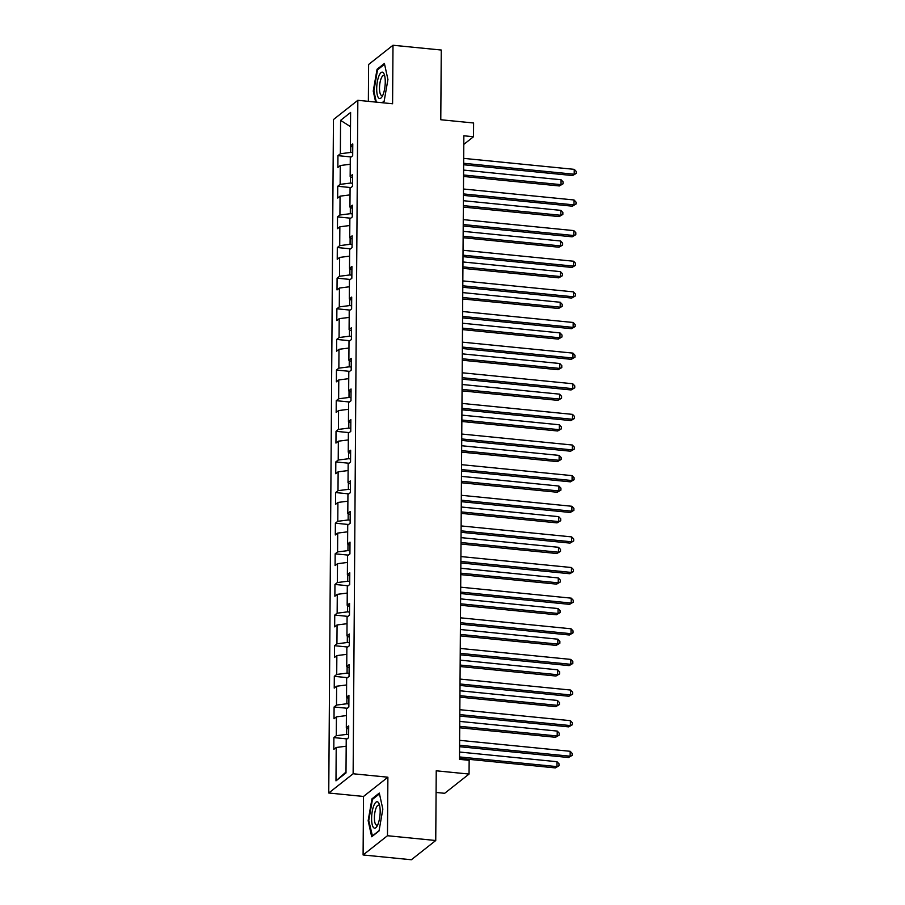 <?xml version="1.0" encoding="UTF-8"?>
<svg xmlns="http://www.w3.org/2000/svg" width="905" height="905" viewBox="0 0 905 905"><rect width="100%" height="100%" fill="white"/><g stroke="black" fill="none" stroke-linecap="round" stroke-linejoin="round"><path stroke-width="1.36" d="M436.074 792.452L444.672 793.3L469.05 774.058L469.152 760.313L459.491 759.363L463.846 135.784L473.507 136.734L473.598 122.99L440.78 119.743L441.267 50.035L392.996 45.25L368.606 64.493L368.358 101.36M363.097 854.965L411.356 859.75L435.746 840.507L387.476 835.722L387.883 777.203L353.131 773.764L328.753 793.006L363.505 796.457L363.097 854.965L387.476 835.722M353.131 773.764L357.837 100.308L333.447 119.562L328.753 793.006M340.585 120.365L340.359 153.748L337.95 155.649L337.87 167.425L340.269 165.525L340.144 184.371L337.735 186.272L337.656 198.059L340.054 196.159L339.929 215.005L337.52 216.906L337.441 228.682L339.85 226.782L339.714 245.628L337.305 247.529L337.226 259.316L339.635 257.416L339.499 276.263L337.09 278.163L337.011 289.939L339.42 288.039L339.285 306.897L336.875 308.786L336.796 320.574L339.205 318.673L339.07 337.52L336.671 339.42L336.581 351.197L338.99 349.296L338.855 368.154L336.456 370.043L336.366 381.831L338.775 379.93L338.64 398.777L336.241 400.677L336.162 412.454L338.56 410.565L338.425 429.411L336.027 431.312L335.947 443.088L338.346 441.188L338.221 460.034L335.812 461.935L335.732 473.711L338.131 471.822L338.006 490.668L335.597 492.569L335.517 504.345L337.916 502.445L337.791 521.291L335.382 523.192L335.303 534.979L337.712 533.079L337.576 551.926L335.167 553.826L335.088 565.602L337.497 563.702L337.361 582.549L334.952 584.449L334.873 596.237L337.282 594.336L337.146 613.183L334.737 615.083L334.658 626.86L337.067 624.959L336.931 643.817L334.533 645.706L334.443 657.494L336.852 655.593L336.717 674.44L334.318 676.34L334.228 688.117L336.637 686.216L336.502 705.074L334.103 706.975L334.013 718.751L336.422 716.851L336.287 735.697L333.888 737.598L333.809 749.374L336.208 747.485L335.981 780.857L345.993 772.949L346.23 739.577L348.629 737.677L348.719 725.9L346.31 727.79L346.445 708.943L348.844 707.043L348.923 695.266L346.525 697.167L346.649 678.32L349.059 676.42L349.138 664.632L346.739 666.533L346.864 647.686L349.273 645.785L349.353 634.009L346.954 635.91L347.079 617.063L349.488 615.162L349.568 603.375L347.169 605.275L347.294 586.429L349.703 584.528L349.783 572.752L347.373 574.652L347.509 555.794L349.918 553.905L349.997 542.118L347.588 544.018L347.724 525.172L350.133 523.271L350.212 511.495L347.803 513.384L347.939 494.537L350.348 492.637L350.427 480.86L348.018 482.761L348.154 463.914L350.552 462.014L350.642 450.238L348.233 452.127L348.368 433.28L350.767 431.38L350.857 419.603L348.448 421.504L348.583 402.657L350.982 400.757L351.061 388.969L348.663 390.87L348.798 372.023L351.197 370.122L351.276 358.346L348.877 360.247L349.002 341.4L351.411 339.499L351.491 327.712L349.092 329.612L349.217 310.766L351.626 308.865L351.706 297.089L349.307 298.989L349.432 280.131L351.841 278.242L351.921 266.455L349.511 268.355L349.647 249.509L352.056 247.608L352.135 235.832L349.726 237.732L349.862 218.874L352.271 216.985L352.35 205.197L349.941 207.098L350.077 188.251L352.486 186.351L352.565 174.575L350.156 176.464L350.292 157.617L352.69 155.717L352.78 143.94L350.371 145.841L350.608 112.458L340.585 120.365L350.507 126.666M348.651 734.589L346.649 734.385L346.694 728.005M348.697 729.125L346.31 727.79M336.287 735.697L346.649 734.385M336.422 716.851L346.389 715.583M348.866 703.954L346.864 703.751L346.909 697.382M348.9 698.502L346.525 697.167M336.502 705.074L346.864 703.751M336.637 686.216L346.604 684.961M349.081 673.32L347.079 673.128L347.124 666.747M349.115 667.867L346.739 666.533M336.717 674.44L347.079 673.128M336.852 655.593L346.819 654.326M349.296 642.697L347.294 642.493L347.339 636.125M349.33 637.244L346.954 635.91M336.931 643.817L347.294 642.493M337.067 624.959L347.034 623.703M349.511 612.063L347.509 611.87L347.554 605.49M349.545 606.61L347.169 605.275M337.146 613.183L347.509 611.87M337.282 594.336L347.248 593.069M349.726 581.44L347.724 581.236L347.769 574.867M349.76 575.976L347.373 574.652M337.361 582.549L347.724 581.236M337.497 563.702L347.463 562.435M349.941 550.806L347.939 550.613L347.984 544.233M349.975 545.353L347.588 544.018M337.576 551.926L347.939 550.613M337.712 533.079L347.678 531.812M350.156 520.183L348.142 519.979L348.187 513.61M350.19 514.719L347.803 513.384M337.791 521.291L348.142 519.979M337.916 502.445L347.893 501.178M350.359 489.548L348.357 489.356L348.402 482.976M350.405 484.096L348.018 482.761M338.006 490.668L348.357 489.356M338.131 471.822L348.108 470.555M350.574 458.926L348.572 458.722L348.617 452.353M350.62 453.462L348.233 452.127M338.221 460.034L348.572 458.722M338.346 441.188L348.323 439.921M350.789 428.291L348.787 428.099L348.832 421.719M350.835 422.839L348.448 421.504M338.425 429.411L348.787 428.099M338.56 410.565L348.538 409.298M351.004 397.668L349.002 397.465L349.047 391.084M351.05 392.204L348.663 390.87M338.64 398.777L349.002 397.465M338.775 379.93L348.742 378.663M351.219 367.034L349.217 366.83L349.262 360.462M351.253 361.581L348.877 360.247M338.855 368.154L349.217 366.83M338.99 349.296L348.957 348.04M351.434 336.4L349.432 336.208L349.477 329.827M351.468 330.947L349.092 329.612M339.07 337.52L349.432 336.208M339.205 318.673L349.172 317.406M351.649 305.777L349.647 305.573L349.692 299.204M351.683 300.324L349.307 298.989M339.285 306.897L349.647 305.573M339.42 288.039L349.387 286.783M351.864 275.143L349.862 274.95L349.907 268.57M351.898 269.69L349.511 268.355M339.499 276.263L349.862 274.95M339.635 257.416L349.602 256.149M352.079 244.52L350.077 244.316L350.122 237.947M352.113 239.056L349.726 237.732M339.714 245.628L350.077 244.316M339.85 226.782L349.816 225.515M352.294 213.885L350.292 213.693L350.326 207.313M352.328 208.433L349.941 207.098M339.929 215.005L350.292 213.693M340.054 196.159L350.031 194.892M352.498 183.263L350.495 183.059L350.54 176.69M352.543 177.799L350.156 176.464M340.144 184.371L350.495 183.059M340.269 165.525L350.246 164.257M352.712 152.628L350.71 152.436L350.755 146.056M352.758 147.176L350.371 145.841M340.359 153.748L350.71 152.436M469.05 774.058L436.233 770.8L435.746 840.507M357.837 100.308L392.589 103.758L392.996 45.25M463.79 144.404L473.507 136.734M335.981 780.857L346.004 772.033M336.208 747.485L346.185 746.218M337.95 155.649L351.14 156.95M337.735 186.272L350.925 187.584M337.52 216.906L350.71 218.207M337.305 247.529L350.495 248.841M337.09 278.163L350.28 279.464M336.875 308.786L350.065 310.098M336.671 339.42L349.85 340.733M336.456 370.043L349.635 371.355M336.241 400.677L349.421 401.99M336.027 431.312L349.206 432.613M335.812 461.935L349.002 463.247M335.597 492.569L348.787 493.87M335.382 523.192L348.572 524.504M335.167 553.826L348.357 555.127M334.952 584.449L348.142 585.761M334.737 615.083L347.927 616.384M334.533 645.706L347.712 647.018M334.318 676.34L347.497 677.653M334.103 706.975L347.282 708.276M333.888 737.598L347.068 738.91M382.363 102.751L384.127 101.36L387.928 79.504L384.399 63.463L377.057 69.255L373.245 91.1L375.666 102.084M387.883 777.203L363.505 796.457M379.037 830.96L382.838 809.115L379.297 793.063L371.955 798.855L368.154 820.699L371.695 836.752L379.037 830.96M373.912 91.167L373.245 91.1M378.098 69.357L377.057 69.255M368.81 820.767L368.154 820.699M373.007 798.957L371.955 798.855M463.643 164.755L572.56 175.547L574.211 174.246L463.654 163.285M574.245 169.348L576.247 171.452L576.236 173.421L574.211 174.246L574.245 169.348L463.688 158.375M576.236 173.421L572.56 175.547M463.564 176.452L559.381 185.955L561.032 184.654L561.066 179.744L463.609 170.083M463.575 174.993L561.032 184.654L563.057 183.817L559.381 185.955M561.066 179.744L563.068 181.86L563.057 183.817M378.754 98.091A13.258 4.095 -84.3 0 0 382.193 96.473A13.258 4.095 -84.3 0 0 384.353 74.663A13.258 4.095 -84.3 0 0 383.2 72.604A13.258 4.095 -84.3 0 0 377.317 81.891A13.258 4.095 -84.3 0 0 378.754 98.091M384.795 76.348A10.046 3.1 -84.3 0 0 384.421 75.873A10.046 3.1 -84.3 0 0 383.731 75.522A10.046 3.1 -84.3 0 0 379.783 84.052A10.046 3.1 -84.3 0 0 381.062 95.161A10.046 3.1 -84.3 0 0 381.74 95.511A10.046 3.1 -84.3 0 0 382.951 94.923M376.333 102.152L373.867 90.964L377.543 69.798L384.568 64.255M384.184 101.077L382.091 102.718M380.168 811.57A13.258 4.095 -84.3 0 0 379.263 804.274A13.258 4.095 -84.3 0 0 374.534 804.059A13.258 4.095 -84.3 0 0 371.604 818.324A13.258 4.095 -84.3 0 0 377.102 826.084A13.258 4.095 -84.3 0 0 380.168 811.57M379.704 805.948A10.046 3.1 -84.3 0 0 378.629 805.133A10.046 3.1 -84.3 0 0 374.399 817.679A10.046 3.1 -84.3 0 0 376.65 825.111A10.046 3.1 -84.3 0 0 377.86 824.523M372.475 836.141L368.765 820.564L372.453 799.398L379.478 793.855M379.082 830.677L372.193 836.107M463.428 195.378L572.356 206.182L573.996 204.881L463.439 193.919M574.03 199.971L576.033 202.087L576.021 204.044L573.996 204.881L574.03 199.971L463.473 189.009M576.021 204.044L572.356 206.182M463.224 226.012L572.141 236.816L573.781 235.515L463.224 224.542M573.815 230.605L575.829 232.709L575.806 234.678L573.781 235.515L573.815 230.605L463.258 219.632M575.806 234.678L572.141 236.816M463.349 207.087L559.166 216.589L560.817 215.288L560.851 210.379L463.394 200.706M463.36 205.616L560.817 215.288L562.842 214.451L559.166 216.589M560.851 210.379L562.853 212.483L562.842 214.451M463.134 237.71L558.962 247.212L560.602 245.911L560.636 241.002L463.179 231.341M463.145 236.25L560.602 245.911L562.627 245.085L558.962 247.212M560.636 241.002L562.639 243.117L562.627 245.085M463.009 256.635L571.926 267.439L573.566 266.138L463.021 255.176M573.6 261.228L575.614 263.344L575.591 265.301L573.566 266.138L573.6 261.228L463.055 250.266M575.591 265.301L571.926 267.439M462.794 287.27L571.711 298.073L573.351 296.772L462.806 285.799M573.385 291.863L575.399 293.967L575.388 295.935L573.351 296.772L573.385 291.863L462.84 280.901M575.388 295.935L571.711 298.073M462.579 317.893L571.496 328.696L573.148 327.395L462.591 316.433M573.182 322.485L575.184 324.601L575.173 326.569L573.148 327.395L573.182 322.485L462.625 311.524M575.173 326.569L571.496 328.696M462.919 268.344L558.747 277.846L560.387 276.545L560.421 271.636L462.964 261.964M462.93 266.873L560.387 276.545L562.412 275.708L558.747 277.846M560.421 271.636L562.435 273.74L562.412 275.708M462.715 298.967L558.532 308.469L560.172 307.168L560.206 302.259L462.749 292.598M462.715 297.507L560.172 307.168L562.197 306.343L558.532 308.469M560.206 302.259L562.22 304.374L562.197 306.343M462.5 329.601L558.317 339.103L559.957 337.803L559.991 332.893L462.546 323.232M462.512 328.13L559.957 337.803L561.994 336.965L558.317 339.103M559.991 332.893L562.005 335.008L561.994 336.965M462.285 360.224L558.102 369.726L559.754 368.426L559.788 363.516L462.331 353.855M462.297 358.765L559.754 368.426L561.779 367.6L558.102 369.726M559.788 363.516L561.79 365.631L561.779 367.6M462.07 390.858L557.887 400.361L559.539 399.06L559.573 394.15L462.116 384.489M462.082 389.399L559.539 399.06L561.564 398.223L557.887 400.361M559.573 394.15L561.575 396.266L561.564 398.223M461.855 421.481L557.672 430.984L559.324 429.683L559.358 424.784L461.901 415.112M461.867 420.022L559.324 429.683L561.349 428.857L557.672 430.984M559.358 424.784L561.36 426.889L561.349 428.857M461.641 452.115L557.457 461.618L559.109 460.317L559.143 455.407L461.686 445.746M461.652 450.656L559.109 460.317L561.134 459.48L557.457 461.618M559.143 455.407L561.145 457.523L561.134 459.48M461.426 482.75L557.242 492.252L558.894 490.951L558.928 486.042L461.471 476.369M461.437 481.279L558.894 490.951L560.919 490.114L557.242 492.252M558.928 486.042L560.93 488.146L560.919 490.114M461.211 513.373L557.028 522.875L558.679 521.574L558.713 516.665L461.256 507.004M461.222 511.913L558.679 521.574L560.704 520.737L557.028 522.875M558.713 516.665L560.715 518.78L560.704 520.737M460.996 544.007L556.824 553.509L558.464 552.208L558.498 547.299L461.041 537.627M461.007 542.536L558.464 552.208L560.489 551.371L556.824 553.509M558.498 547.299L560.5 549.403L560.489 551.371M460.781 574.63L556.609 584.132L558.249 582.831L558.283 577.922L460.826 568.261M460.792 573.17L558.249 582.831L560.274 582.006L556.609 584.132M558.283 577.922L560.297 580.037L560.274 582.006M460.566 605.264L556.394 614.767L558.034 613.466L558.068 608.556L460.611 598.884M460.577 603.793L558.034 613.466L560.059 612.628L556.394 614.767M558.068 608.556L560.082 610.671L560.059 612.628M460.362 635.887L556.179 645.389L557.819 644.089L557.853 639.179L460.407 629.518M460.362 634.428L557.819 644.089L559.856 643.263L556.179 645.389M557.853 639.179L559.867 641.294L559.856 643.263M460.147 666.521L555.964 676.024L557.616 674.723L557.65 669.813L460.193 660.152M460.159 665.051L557.616 674.723L559.641 673.886L555.964 676.024M557.65 669.813L559.652 671.929L559.641 673.886M459.932 697.144L555.749 706.647L557.401 705.346L557.435 700.447L459.978 690.775M459.944 695.685L557.401 705.346L559.426 704.52L555.749 706.647M557.435 700.447L559.437 702.552L559.426 704.52M459.717 727.778L555.534 737.281L557.186 735.98L557.22 731.07L459.763 721.409M459.729 726.319L557.186 735.98L559.211 735.143L555.534 737.281M557.22 731.07L559.222 733.186L559.211 735.143M459.502 758.401L555.319 767.904L556.971 766.614L557.005 761.705L459.548 752.032M459.514 756.942L556.971 766.614L558.996 765.777L555.319 767.904M557.005 761.705L559.007 763.809L558.996 765.777M462.365 348.527L571.281 359.33L572.933 358.029L462.376 347.068M572.967 353.12L574.969 355.235L574.958 357.192L572.933 358.029L572.967 353.12L462.41 342.158M574.958 357.192L571.281 359.33M462.15 379.15L571.066 389.953L572.718 388.652L462.161 377.69M572.752 383.743L574.754 385.858L574.743 387.826L572.718 388.652L572.752 383.743L462.195 372.781M574.743 387.826L571.066 389.953M461.935 409.784L570.851 420.587L572.503 419.286L461.946 408.325M572.537 414.377L574.539 416.492L574.528 418.449L572.503 419.286L572.537 414.377L461.98 403.415M574.528 418.449L570.851 420.587M461.72 440.418L570.636 451.21L572.288 449.909L461.731 438.948M572.322 445.011L574.324 447.115L574.313 449.084L572.288 449.909L572.322 445.011L461.765 434.038M574.313 449.084L570.636 451.21M461.505 471.041L570.422 481.845L572.073 480.544L461.516 469.582M572.107 475.634L574.109 477.75L574.098 479.707L572.073 480.544L572.107 475.634L461.55 464.672M574.098 479.707L570.422 481.845M461.29 501.675L570.218 512.468L571.858 511.178L461.301 500.205M571.892 506.268L573.894 508.372L573.883 510.341L571.858 511.178L571.892 506.268L461.335 495.295M573.883 510.341L570.218 512.468M461.086 532.298L570.003 543.102L571.643 541.801L461.086 530.839M571.677 536.891L573.691 539.007L573.668 540.964L571.643 541.801L571.677 536.891L461.12 525.929M573.668 540.964L570.003 543.102M460.871 562.933L569.788 573.736L571.428 572.435L460.883 561.462M571.462 567.526L573.476 569.63L573.453 571.598L571.428 572.435L571.462 567.526L460.917 556.564M573.453 571.598L569.788 573.736M460.656 593.556L569.573 604.359L571.213 603.058L460.668 592.096M571.247 598.148L573.261 600.264L573.25 602.221L571.213 603.058L571.247 598.148L460.702 587.187M573.25 602.221L569.573 604.359M460.441 624.19L569.358 634.993L571.01 633.692L460.453 622.731M571.044 628.783L573.046 630.887L573.035 632.855L571.01 633.692L571.044 628.783L460.487 617.821M573.035 632.855L569.358 634.993M460.226 654.813L569.143 665.616L570.795 664.315L460.238 653.353M570.829 659.406L572.831 661.521L572.82 663.489L570.795 664.315L570.829 659.406L460.272 648.444M572.82 663.489L569.143 665.616M460.012 685.447L568.928 696.25L570.58 694.95L460.023 683.988M570.614 690.04L572.616 692.155L572.605 694.112L570.58 694.95L570.614 690.04L460.057 679.078M572.605 694.112L568.928 696.25M459.797 716.07L568.713 726.873L570.365 725.572L459.808 714.611M570.399 720.663L572.401 722.778L572.39 724.747L570.365 725.572L570.399 720.663L459.842 709.701M572.39 724.747L568.713 726.873M459.582 746.704L568.498 757.508L570.15 756.207L459.593 745.245M570.184 751.297L572.186 753.413L572.175 755.37L570.15 756.207L570.184 751.297L459.627 740.335M572.175 755.37L568.498 757.508"/></g></svg>
